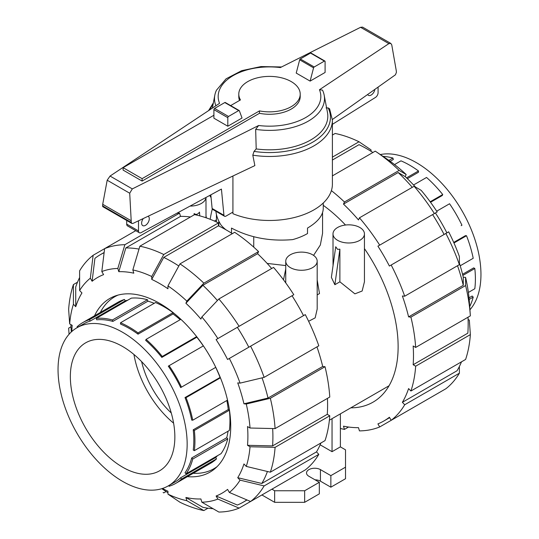 <?xml version="1.0" encoding="UTF-8"?>
<svg xmlns="http://www.w3.org/2000/svg" width="539" height="539" viewBox="0 0 539 539"><rect width="100%" height="100%" fill="white"/><g stroke="black" fill="none" stroke-linecap="round" stroke-linejoin="round"><path stroke-width="0.81" d="M231.487 233.124L231.487 228.071C249.678 237.706 270.073 241.553 292.67 239.606A53.759 31.033 180 0 0 307.513 233.549L307.513 228.071C317.767 221.987 323.016 215.472 323.259 208.532L323.259 203.014M148.124 216.233A5.403 3.119 -60 0 1 148.164 216.254A5.403 3.119 -60 0 1 149.283 218.726A5.403 3.119 -60 0 1 146.925 224.17A5.403 3.119 -60 0 1 142.754 225.619A5.403 3.119 -60 0 1 141.636 223.139A5.403 3.119 -60 0 1 143.32 218.511M239.538 100.456A30.716 17.733 180 0 1 238.784 96.535L238.784 94.13A30.716 17.733 0 0 0 240.468 99.917L230.638 105.597M259.468 110.893L259.468 113.298L142.107 181.057L123.101 170.088L123.101 167.683L142.107 178.652L259.468 110.893A30.716 17.733 0 0 0 300.216 94.13A30.716 17.733 0 0 0 291.222 81.591A30.716 17.733 0 0 0 257.743 77.744A30.716 17.733 0 0 0 238.784 94.13M213.909 115.252L123.101 167.683M212.123 208.478A2.951 1.705 120 0 0 212.703 209.428L224.52 216.247A2.951 1.705 -60 0 1 223.941 215.297L212.123 208.478L210.816 194.835M126.699 220.464L126.699 224.116A3.928 2.271 120 0 0 127.514 225.915L139.325 232.733A3.928 2.271 -60 0 1 138.51 230.935L138.51 220.795M378.082 87.102L378.082 92.721A3.928 2.271 -60 0 1 375.636 97.316L332.395 124.347M374.874 89.373A5.403 3.119 -60 0 1 372.227 94.237A5.403 3.119 -60 0 1 368.427 95.329A5.403 3.119 -60 0 1 367.652 94.487M223.941 215.297L221.428 189.088L141.05 232.666A3.928 2.271 -60 0 1 139.325 232.733M232.922 212.096L225.989 216.099A2.951 1.705 -60 0 1 224.52 216.247M300.216 94.13L300.216 96.535A30.716 17.733 180 0 1 259.468 113.298M227.808 126.227L242.045 118.007L239.329 110.697A0.984 0.566 -60 0 0 239.181 110.529L225.289 102.504A0.984 0.566 120 0 0 224.797 102.551L214.603 108.44A0.984 0.566 120 0 0 213.909 109.639L213.909 118.203L227.808 126.227L227.808 117.664A0.984 0.566 -60 0 1 228.502 116.464L238.689 110.576A0.984 0.566 -60 0 1 239.181 110.529M142.107 181.057L142.107 178.652M215.89 211.268C216.402 215.923 218.106 220.491 220.99 224.979A53.759 31.033 180 0 0 225.922 229.776M209.711 195.435A62.895 36.315 0 0 0 211.086 197.624M232.922 176.01L232.922 213.7A62.895 36.315 0 0 0 298.269 216.449A62.895 36.315 0 0 0 332.395 184.163L332.395 120.157A62.895 36.315 0 0 1 252.804 155.165L254.859 165.608L132.877 223.469L131.86 223.449L131.287 222.452L129.71 193.218L132.318 188.906L258.653 125.499L255.668 129.36L256.193 148.926L254.037 151.405L252.804 155.165M255.668 129.36A55.005 31.761 0 0 0 324.175 95.154A55.005 31.761 0 0 0 322.544 90.215A55.005 31.761 0 0 0 322.497 90.114L319.459 89.737L388.875 43.632L390.815 43.423L362.572 27.118L360.584 27.3L280.347 67.57A51.326 29.632 0 0 0 219.541 103.34L110.057 176.058L107.187 180.215L102.706 204.294L102.747 206.639L131.86 223.449M390.815 43.423L391.738 44.784L396.226 70.447L396.434 72.293L395.437 74.8L332.388 119.49M324.889 61.048L310.99 53.024A0.984 0.566 120 0 0 310.498 53.071L300.311 58.96A0.984 0.566 120 0 0 299.671 59.816L296.221 73.082L310.12 81.106L313.57 67.84A0.984 0.566 -60 0 1 314.203 66.984L324.397 61.096A0.984 0.566 -60 0 1 324.889 61.048A0.984 0.566 -60 0 1 325.091 61.5L325.091 72.462L310.12 81.106M299.671 59.816L313.57 67.84M332.395 120.157L329.605 108.831L328.19 107.928L326.055 107.928M129.71 193.218L107.187 180.215M131.085 220.68L102.706 204.294M256.193 148.926A58.32 33.667 0 0 0 327.469 112.469L324.175 95.154M281.54 66.971L261.004 66.573L241.647 70.676L226.09 78.815L216.456 90.215A55.005 31.761 0 0 0 214.825 95.154A55.005 31.761 0 0 0 215.903 105.759M173.605 423.176A73.513 42.446 60 0 1 133.941 354.48M141.602 361.595A63.878 36.881 -120 0 0 171.274 412.989M70.346 376.66A73.897 42.662 -120 0 0 102.673 451.103A73.897 42.662 -120 0 0 159.659 470.756A73.897 42.662 -120 0 0 174.852 436.994A73.897 42.662 -120 0 0 142.667 362.707A73.897 42.662 -120 0 0 85.762 342.764A73.897 42.662 -120 0 0 70.346 376.66M58.044 369.559A91.3 52.707 -120 0 0 97.889 461.431A91.3 52.707 -120 0 0 168.242 485.895A91.3 52.707 -120 0 0 187.154 444.102A91.3 52.707 -120 0 0 147.302 352.223A91.3 52.707 -120 0 0 76.949 327.759A91.3 52.707 -120 0 0 58.044 369.559M220.242 377.354L185.012 397.553A91.3 52.707 -120 0 1 191.709 420.103L192.746 420.204A92.87 53.617 -120 0 0 186.043 397.654L185.012 397.553M220.033 377.334A91.3 52.707 -120 0 0 215.708 367.369L180.686 387.588A91.3 52.707 -120 0 0 168.303 366.143L169.098 365.685A92.87 53.617 -120 0 1 181.481 387.13L215.708 367.369M203.324 345.923A91.3 52.707 -120 0 0 196.856 337.192L161.835 357.411A91.3 52.707 -120 0 0 145.658 340.338L146.082 339.388A92.87 53.617 -120 0 1 162.266 356.468L196.641 336.619M180.194 319.694A91.3 52.707 -120 0 0 173.046 313.954L138.024 334.173A91.3 52.707 -120 0 0 120.514 324.067L120.514 322.773A92.87 53.617 -120 0 1 138.024 332.88L173.046 312.66A92.87 53.617 -120 0 0 155.535 302.547L120.514 322.773M154.221 303.309A91.3 52.707 -120 0 0 147.902 301.193L112.88 321.412A91.3 52.707 -120 0 0 96.703 319.809L96.272 318.367A92.87 53.617 -120 0 1 112.449 319.971L147.477 299.745A92.87 53.617 -120 0 0 131.294 298.148L96.272 318.367M127.709 300.216A91.3 52.707 -120 0 0 125.257 300.85L90.235 321.069A91.3 52.707 -120 0 0 83.619 323.912L76.949 327.759M228.253 409.573L229.371 410.219A92.87 53.617 -120 0 1 229.371 430.439L194.35 450.665L193.231 450.011A91.3 52.707 -120 0 0 193.824 440.248A91.3 52.707 -120 0 0 193.231 429.792L228.253 409.573A91.3 52.707 -120 0 0 226.858 400.511M220.424 377.805L186.043 397.654M193.211 473.296A99.257 57.309 -120 0 0 213.922 468.714A99.257 57.309 -120 0 0 217.096 466.626M118.061 295.089A99.257 57.309 -120 0 0 114.666 296.794A99.257 57.309 -120 0 0 100.342 312.445M228.058 431.2A91.3 52.707 60 0 1 226.73 437.729L191.709 457.948A91.3 52.707 -120 0 1 185.012 472.764L186.043 473.855A92.87 53.617 -120 0 0 192.746 459.046L191.709 457.948M186.043 473.855L221.071 453.636A92.87 53.617 -120 0 0 227.768 438.82L226.73 437.729M217.487 455.704A91.3 52.707 60 0 1 215.708 457.517L180.686 477.736A91.3 52.707 -120 0 1 174.919 482.041L168.242 485.895M168.727 485.619L169.098 486.259A92.87 53.617 -120 0 0 175.701 483.402L210.729 463.183A92.87 53.617 -120 0 0 216.503 458.891L215.708 457.517M125.257 300.85L124.462 299.475A92.87 53.617 -120 0 0 117.859 302.332L82.831 322.551A92.87 53.617 -120 0 0 77.057 326.843L77.427 327.483M147.902 301.193L147.477 299.745M173.046 313.954L173.046 312.66M180.686 387.588L181.481 387.13M203.392 345.883L169.098 365.685M161.835 357.411L162.266 356.468M180.868 319.304L146.082 339.388M138.024 334.173L138.024 332.88M112.88 321.412L112.449 319.971M124.462 299.475L89.44 319.694A92.87 53.617 -120 0 0 82.831 322.551M90.235 321.069L89.44 319.694M194.35 450.665A92.87 53.617 -120 0 0 194.35 430.439L193.231 429.792M229.371 410.219L194.35 430.439M227.768 438.82L192.746 459.046M216.503 458.891L181.481 479.11L180.686 477.736M175.701 483.402A92.87 53.617 -120 0 0 181.481 479.11M227.532 400.127L192.746 420.204M380.312 154.558A91.3 52.707 60 0 1 446.716 188.886A91.3 52.707 60 0 1 480.956 274.472A91.3 52.707 60 0 1 469.927 309.777M390.196 161.309L393.342 159.49L392.918 158.042A92.87 53.617 60 0 0 382.98 156.357M407.356 178.678L418.486 172.251L418.486 170.957A92.87 53.617 60 0 0 400.976 160.844L394.548 164.557M430.54 202.28L442.297 195.489L442.728 194.539A92.87 53.617 60 0 0 426.551 177.459L413.548 184.971M461.148 225.666L461.943 225.208A92.87 53.617 60 0 0 449.56 203.755L436.691 211.187M453.71 242.422L465.474 235.631L466.511 235.732A92.87 53.617 60 0 1 473.208 258.282L460.205 265.788M462.563 274.297L473.693 267.87L474.812 268.516A92.87 53.617 60 0 1 474.812 288.736L468.384 292.448M388.882 160.373L392.918 158.042M406.514 177.87L418.486 170.957M430.176 201.788L442.728 194.539M453.959 242.981L466.511 235.732M462.839 275.429L474.812 268.516M469.024 297.845L472.171 296.026L473.208 297.117A92.87 53.617 60 0 1 469.705 306.57M469.179 299.448L473.208 297.117M207.973 508.196L203.87 510.568L186.858 500.711A128.053 73.931 60 0 1 167.959 494.142L167.959 491.245A124.516 71.889 60 0 1 162.488 488.469M217.406 300.526A142.889 82.501 60 0 0 202.907 285.279L185.894 303.248L186.858 301.126L203.87 283.157L258.558 251.578A146.426 84.542 60 0 0 234.674 232.302L179.986 263.881L167.959 285.879L167.959 288.776A124.516 71.889 60 0 0 159.847 283.655A124.516 71.889 60 0 0 151.728 279.404L163.748 257.406A142.889 82.501 60 0 1 171.867 261.711A142.889 82.501 60 0 1 178.82 266.003M163.748 257.406L218.436 225.828A142.889 82.501 60 0 1 226.555 230.14A142.889 82.501 60 0 1 232.322 233.656M94.547 315.787A100.241 57.875 60 0 1 109.727 298.512A100.241 57.875 60 0 1 159.847 303.477A100.241 57.875 60 0 1 225.329 391.813A100.241 57.875 60 0 1 209.961 472.137A100.241 57.875 60 0 1 187.417 476.644M185.894 303.248A124.516 71.889 60 0 1 200.892 319.081L201.856 316.959A128.053 73.931 60 0 1 217.871 338.566L293.802 294.725A146.426 84.542 60 0 0 273.556 267.411L218.868 298.983L201.856 316.959M139.864 246.202A146.426 84.542 60 0 1 163.748 254.502L218.436 222.93A146.426 84.542 60 0 0 194.552 214.63L139.864 246.202L132.83 269.938L133.793 273.172A124.516 71.889 60 0 0 118.796 271.683L125.83 247.947A142.889 82.501 60 0 1 139.008 249.085M250.595 346.179A146.426 84.542 60 0 1 264.123 377.374L318.812 345.802A146.426 84.542 60 0 0 305.283 314.608L227.573 359.473A124.516 71.889 60 0 0 216.099 339.59L237.342 327.328A142.889 82.501 60 0 1 248.823 347.21M92.115 281.264L90.336 278.185L93.139 255.277L104.613 248.647L101.817 271.562L103.589 274.634A124.516 71.889 60 0 0 92.115 281.264L94.911 258.349A142.889 82.501 60 0 1 100.422 254.637A142.889 82.501 60 0 1 104.121 252.71M262.062 377.873A142.889 82.501 60 0 1 268.018 398.051L243.945 403.799A124.516 71.889 60 0 0 237.733 382.892L240.057 383.121L264.123 377.374M93.139 255.277A146.426 84.542 60 0 0 79.61 270.847L79.631 290.508L81.955 292.953A124.516 71.889 60 0 0 75.743 306.684L75.716 287.024A142.889 82.501 60 0 1 79.617 277.531M272.667 428.552A142.889 82.501 60 0 1 272.579 445.901L247.516 445.308A124.516 71.889 60 0 0 247.516 426.565L250.029 428.02L275.085 428.606L329.78 397.034A146.426 84.542 60 0 0 325.024 366.709L270.335 398.281A146.426 84.542 60 0 1 275.085 428.606M71.316 331.936L71.155 329.612A142.889 82.501 60 0 1 70.905 324.599M71.842 331.465A124.516 71.889 60 0 1 72.172 325.334L69.666 323.885A128.053 73.931 60 0 1 73.419 304.239L73.398 284.579L77.501 282.207M267.411 471.49A142.889 82.501 60 0 1 261.806 483.47L237.733 477.689A124.516 71.889 60 0 0 243.945 463.958L246.269 466.41L270.335 472.191L325.024 440.612A146.426 84.542 60 0 0 329.78 415.778L275.085 447.35L250.029 446.764L247.516 445.308M246.828 499.889A142.889 82.501 60 0 1 243.311 502.132A142.889 82.501 60 0 1 237.342 505.043L216.099 496.008A124.516 71.889 60 0 0 227.573 489.385L229.351 492.457L250.595 501.492L305.283 469.914A146.426 84.542 60 0 0 318.812 454.343L264.123 485.922L240.057 480.141L237.733 477.689M213.08 508.701A142.889 82.501 60 0 1 202.907 507.334L185.894 497.477A124.516 71.889 60 0 0 200.892 498.966L201.856 502.2L218.868 512.05A146.426 84.542 60 0 0 239.114 508.115L217.871 499.087A128.053 73.931 60 0 1 201.856 502.2M202.907 285.279L257.595 253.701A142.889 82.501 60 0 1 271.69 268.489M125.83 247.947L180.518 216.375A142.889 82.501 60 0 1 190.449 216.995M237.342 327.328L292.03 295.749A142.889 82.501 60 0 1 303.511 315.632M316.952 346.88A142.889 82.501 60 0 1 322.706 366.48L268.018 398.051M327.429 398.388A142.889 82.501 60 0 1 327.267 414.329L272.579 445.901M320.921 442.984A142.889 82.501 60 0 1 316.494 451.898L261.806 483.47M167.959 492.713A142.889 82.501 60 0 1 163.748 489.991L161.815 488.684M258.558 251.578L257.595 253.701M179.986 263.881A146.426 84.542 60 0 1 203.87 283.157M167.959 285.879A128.053 73.931 60 0 1 186.858 301.126M218.868 298.983A146.426 84.542 60 0 1 239.114 326.304M216.099 339.59L217.871 338.566M229.351 358.448A128.053 73.931 60 0 1 240.057 383.121M270.335 398.281L246.269 404.028A128.053 73.931 60 0 1 250.029 428.02M246.269 404.028L243.945 403.799M322.706 366.48L325.024 366.709M327.267 414.329L329.78 415.778M275.085 447.35A146.426 84.542 60 0 1 270.335 472.191M250.029 446.764A128.053 73.931 60 0 1 246.269 466.41M316.494 451.898L318.812 454.343M264.123 485.922A146.426 84.542 60 0 1 250.595 501.492M240.057 480.141A128.053 73.931 60 0 1 229.351 492.457M293.802 476.543L239.114 508.115M217.871 499.087L216.099 496.008M186.858 500.711L185.894 497.477M167.959 494.142L179.986 502.26A146.426 84.542 60 0 0 203.87 510.568M68.642 328.163A146.426 84.542 60 0 0 68.696 328.918L69.073 334.254L68.642 328.163L70.993 326.802M73.398 284.579A146.426 84.542 60 0 0 68.642 309.413L69.666 323.885M75.743 306.684L73.419 304.239M79.631 290.508A128.053 73.931 60 0 1 90.336 278.185M135.754 230.672L104.613 248.647A146.426 84.542 60 0 1 124.866 244.713L179.554 213.141L180.518 216.375M101.817 271.562A128.053 73.931 60 0 1 117.832 268.449L124.866 244.713M176.9 213.228A146.426 84.542 60 0 1 179.554 213.141M118.796 271.683L117.832 268.449M132.83 269.938A128.053 73.931 60 0 1 151.728 276.507L163.748 254.502M218.436 222.93L218.436 225.828M151.728 279.404L151.728 276.507M163.748 492.889L163.115 492.464A146.426 84.542 60 0 0 163.748 492.889L166.1 491.534M350.815 407.834A121.174 69.962 -120 0 0 373.028 402.161A121.174 69.962 -120 0 0 364.445 248.607M345.499 225.026A121.174 69.962 -120 0 0 323.259 205.319M372.9 152.497A142.889 82.501 -120 0 0 367.133 148.973A142.889 82.501 -120 0 0 359.014 144.668L332.395 160.036M412.274 187.323A142.889 82.501 -120 0 0 398.18 172.541L405.207 176.63A124.516 71.889 -120 0 1 415.414 186.993M444.089 234.472A142.889 82.501 -120 0 0 432.608 214.589L435.411 212.972A124.516 71.889 -120 0 1 446.885 232.855M459.39 263.16A124.516 71.889 -120 0 1 463.257 277.181L463.284 285.313A142.889 82.501 -120 0 0 457.53 265.714M468.095 319.425L469.334 320.146L470.358 334.611L415.67 366.19L413.157 364.741L467.845 333.163A142.889 82.501 -120 0 0 468.007 317.222M459.383 366.5L459.39 373.183L404.701 404.755L402.384 402.31L457.072 370.738A142.889 82.501 -120 0 0 461.499 361.817M463.284 285.313L408.596 316.892A142.889 82.501 -120 0 0 402.384 295.985L404.701 296.214L459.39 264.642L459.369 256.503A128.053 73.931 -120 0 0 448.664 231.831L389.401 266.044A142.889 82.501 -120 0 0 377.92 246.161L437.183 211.948A128.053 73.931 -120 0 0 421.168 190.341L414.134 186.251L359.446 217.823L358.482 219.946A142.889 82.501 -120 0 0 343.484 204.113L398.18 172.541M377.92 246.161L432.608 214.589M413.157 364.741A142.889 82.501 -120 0 0 413.157 345.991L415.67 347.446L470.358 315.867A146.426 84.542 -120 0 0 470.304 315.106A146.426 84.542 -120 0 0 465.602 285.542L410.913 317.121L408.596 316.892M402.384 402.31A142.889 82.501 -120 0 0 408.596 388.579L410.913 391.024A146.426 84.542 -120 0 0 415.67 366.19M434.387 395.383L379.692 426.955L377.92 423.883A142.889 82.501 -120 0 0 383.889 420.966A142.889 82.501 -120 0 0 389.401 417.253L391.173 420.326L445.861 388.754A146.426 84.542 -120 0 0 459.39 373.183M348.551 427.029L344.448 429.401L343.484 426.167A142.889 82.501 -120 0 0 358.482 427.656L359.446 430.89A146.426 84.542 -120 0 0 379.692 426.955M332.395 157.139L359.014 141.77A146.426 84.542 -120 0 0 335.13 133.463L332.395 135.046M359.014 141.77L371.041 149.889L371.041 151.318M212.305 209.011A146.426 84.542 -120 0 0 210.203 219.312M391.173 420.326A146.426 84.542 -120 0 0 404.701 404.755M410.913 391.024L465.602 359.452A146.426 84.542 -120 0 0 470.358 334.611M470.304 315.106L469.334 301.402A128.053 73.931 -120 0 0 465.581 277.41L465.602 285.542M415.67 347.446A146.426 84.542 -120 0 0 410.913 317.121M463.257 277.181L465.581 277.41M404.701 296.214A146.426 84.542 -120 0 0 391.173 265.02M459.39 264.642A146.426 84.542 -120 0 0 445.861 233.448M434.387 213.565A146.426 84.542 -120 0 0 414.134 186.251M379.692 245.137A146.426 84.542 -120 0 0 359.446 217.823M343.484 204.113L344.448 201.99L399.136 170.418L406.17 174.508L405.207 176.63M399.136 170.418A146.426 84.542 -120 0 0 375.885 151.567A146.426 84.542 -120 0 0 375.252 151.142L332.395 175.882M344.448 201.99A146.426 84.542 -120 0 0 331.391 190.617M406.17 174.508A128.053 73.931 -120 0 0 387.271 159.261L375.885 151.567M340.378 428.471A146.426 84.542 -120 0 0 344.448 429.401M194.134 214.866L194.134 213.552C196.075 214.967 197.853 214.482 199.477 212.11L199.787 215.863M190.092 206.073A15.725 9.075 0 0 0 205.986 197.456L206.006 217.763M332.994 233.913A15.725 9.075 0 0 0 337.603 240.327A15.725 9.075 0 0 0 354.736 242.294A15.725 9.075 0 0 0 364.445 233.913A15.725 9.075 0 0 0 359.836 227.492A15.725 9.075 0 0 0 342.703 225.524A15.725 9.075 0 0 0 332.994 233.913L333.041 265.673M339.88 281.809L334.86 284.713L331.384 277.383L335.716 246.761L337.603 249.362L339.88 249.166L339.88 281.809L354.898 293.849L362.147 291.013L364.445 281.776L364.445 233.913M312.586 254.772A15.725 9.075 0 0 0 295.446 252.804A15.725 9.075 0 0 0 285.744 261.193A15.725 9.075 0 0 0 290.346 267.613A15.725 9.075 0 0 0 307.486 269.581A15.725 9.075 0 0 0 317.188 261.193A15.725 9.075 0 0 0 312.586 254.772M317.188 294.914L319.492 293.58L317.188 279.93M308.618 321.284L315.167 317.862L317.188 309.056L317.188 261.193M267.162 263.416L285.744 265.579M313.557 255.392L320.334 245.023L322.571 233.272L322.571 212.629M334.86 284.713L339.88 249.166M283.494 279.822L285.744 269.022M206.37 217.891L206.006 215.735M253.741 247.138L253.741 236.756M218.827 226.016L218.827 221.158M340.378 413.858L340.378 446.871L345.519 449.836L345.519 467.172L330.858 475.634L320.435 469.617A8.159 4.71 0 0 0 311.549 468.6A8.159 4.71 0 0 0 306.509 472.946A8.159 4.71 0 0 0 308.901 476.281L319.324 482.297L304.663 490.759L274.641 490.759L271.912 489.183M332.044 418.675L332.044 451.682L320.146 444.816M340.378 446.871L332.044 451.682M194.134 213.552L194.242 214.805M330.858 475.634L330.858 487.189L345.519 478.726L345.519 467.172M330.858 487.189L320.435 481.172A8.159 4.71 0 0 0 314.998 479.798M304.663 490.759L304.663 502.314L319.324 493.852L319.324 482.297M304.663 502.314L274.641 502.314L274.641 490.759M274.641 502.314L261.907 494.964M138.51 230.935L126.699 224.116M227.808 117.664L213.909 109.639M310.498 53.071L324.397 61.096M300.311 58.96L314.203 66.984M228.502 116.464L214.603 108.44M238.689 110.576L224.797 102.551M132.318 188.906L110.057 176.058M131.287 222.452L102.504 205.837M388.875 43.632L360.584 27.3M213.141 104.014A60.927 35.176 0 0 0 210.062 109.633M258.653 125.499A51.326 29.632 0 0 0 319.459 89.737M254.037 151.405A60.927 35.176 0 0 0 312.91 142.06A60.927 35.176 0 0 0 328.19 107.928M320.435 481.172L320.435 469.617M213.356 102.868L208.566 110.63M214.825 95.154L212.359 108.11M117.219 295.325L114.666 296.794M216.476 467.239L213.922 468.714M100.422 254.637L104.148 252.488M243.311 502.132L247.037 499.976M389.63 417.651L383.889 420.966M285.744 282.881L285.744 261.193M389.057 385.756L329.376 420.211M216.429 219.885L214.401 221.057M216.429 221.98L216.429 214.482"/></g></svg>
